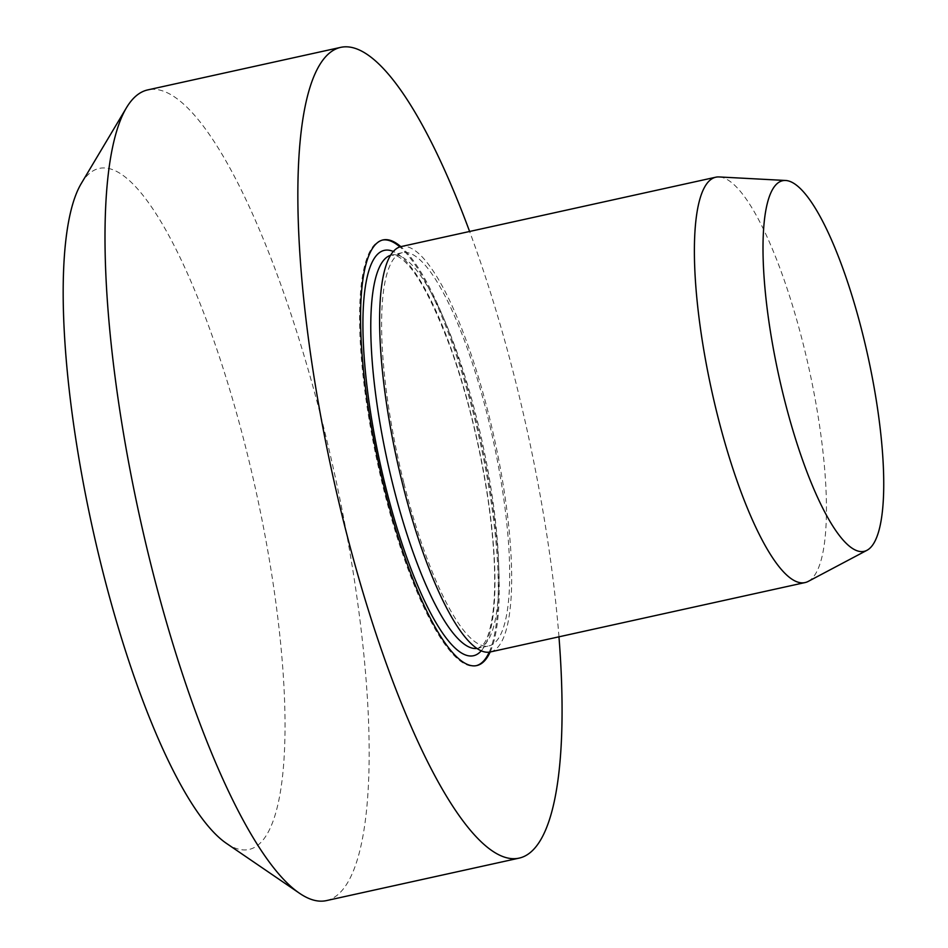<?xml version="1.0" encoding="UTF-8"?>
<svg xmlns="http://www.w3.org/2000/svg" width="948" height="948" viewBox="0 0 948 948"><rect width="100%" height="100%" fill="white"/><g stroke="black" fill="none" stroke-linecap="round" stroke-linejoin="round"><path stroke-width="0.71" stroke-dasharray="4.74 3.56" d="M808.217 581.408A207.541 49.889 77.6 0 0 809.13 369.151A207.541 49.889 77.6 0 0 719.058 176.944M490.317 651.951A207.541 49.889 77.6 0 0 494.358 438.533A207.541 49.889 77.6 0 0 400.957 246.61M403.931 483.267A201.32 48.395 77.6 0 0 488.978 645.872A201.32 48.395 77.6 0 0 492.901 438.865A201.32 48.395 77.6 0 0 402.296 252.689A201.32 48.395 77.6 0 0 403.931 483.267M382.494 240.057A217.922 52.389 77.6 0 0 381.997 240.152A217.922 52.389 77.6 0 0 383.762 489.749A217.922 52.389 77.6 0 0 475.825 665.769A217.922 52.389 77.6 0 0 476.311 665.65M489.215 652.141A217.922 52.389 77.6 0 0 480.067 441.685A217.922 52.389 77.6 0 0 399.878 246.895M490.175 651.987A217.922 52.389 77.6 0 0 481.051 441.472A217.922 52.389 77.6 0 0 400.814 246.634M558.965 636.819A415.082 99.789 77.6 0 0 469.604 231.466M326.456 900.6A415.082 99.789 77.6 0 0 334.549 473.775A415.082 99.789 77.6 0 0 147.746 89.906M226.596 843.483A348.674 83.815 77.6 0 0 255.996 491.088A348.674 83.815 77.6 0 0 81.149 183.711M477.069 648.444A201.32 48.395 77.6 0 0 478.148 648.254A201.32 48.395 77.6 0 0 482.07 441.247A201.32 48.395 77.6 0 0 391.477 255.071A201.32 48.395 77.6 0 0 390.41 255.356M481.288 650.79A207.541 49.889 77.6 0 0 477.638 442.23A207.541 49.889 77.6 0 0 393.254 251.457M402.296 252.689L391.477 255.071L397.188 256.102C412.724 263.876 430.783 295.243 451.378 350.203C467.814 396.951 480.02 446.686 487.995 499.395C494.643 545.432 496.337 582.854 493.079 611.661C490.803 628.714 487.426 639.782 482.959 644.865L478.148 648.254L488.978 645.872M382.98 239.939L381.997 240.152M476.808 665.555L475.825 665.769"/><path stroke-width="1.42" d="M784.043 398.041A189.742 45.611 77.6 0 0 867.076 550.243A189.742 45.611 77.6 0 0 867.906 356.187A189.742 45.611 77.6 0 0 785.56 180.476A189.742 45.611 77.6 0 0 784.043 398.041M785.56 180.476L719.058 176.944A207.541 49.889 77.6 0 0 715.728 177.217A207.541 49.889 77.6 0 0 717.411 414.928A207.541 49.889 77.6 0 0 805.089 582.558A207.541 49.889 77.6 0 0 808.217 581.408L867.076 550.243M715.728 177.217L400.957 246.61A207.541 49.889 77.6 0 0 402.639 484.31A207.541 49.889 77.6 0 0 490.317 651.951L805.089 582.558M476.311 665.65A217.922 52.389 77.6 0 0 489.215 652.141M399.878 246.895A217.922 52.389 77.6 0 0 382.494 240.057M400.814 246.634A217.922 52.389 77.6 0 0 382.98 239.939A217.922 52.389 77.6 0 0 384.746 489.535A217.922 52.389 77.6 0 0 476.808 665.555A217.922 52.389 77.6 0 0 490.175 651.987M469.604 231.466A415.082 99.789 77.6 0 0 340.533 47.4A415.082 99.789 77.6 0 0 343.899 522.822A415.082 99.789 77.6 0 0 519.255 858.094A415.082 99.789 77.6 0 0 558.965 636.819M340.533 47.4L147.746 89.906A415.082 99.789 77.6 0 0 126.392 107.847A415.082 99.789 77.6 0 0 151.111 565.328A415.082 99.789 77.6 0 0 299.544 893.289A415.082 99.789 77.6 0 0 326.456 900.6L519.255 858.094M126.392 107.847L81.149 183.711A348.674 83.815 77.6 0 0 101.91 567.994A348.674 83.815 77.6 0 0 226.596 843.483L299.544 893.289M390.41 255.356A201.32 48.395 77.6 0 0 393.112 485.649A201.32 48.395 77.6 0 0 477.069 648.444M393.254 251.457A207.541 49.889 77.6 0 0 385.919 488.007A207.541 49.889 77.6 0 0 481.288 650.79"/></g></svg>
